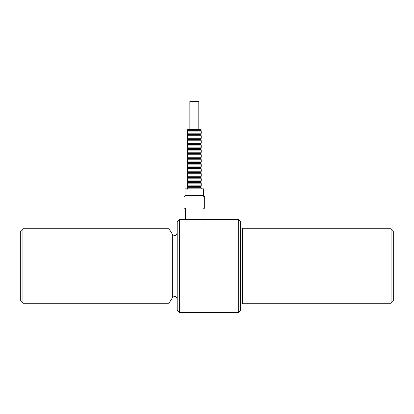 <?xml version="1.0" encoding="UTF-8"?>
<svg xmlns="http://www.w3.org/2000/svg" width="414" height="414" viewBox="0 0 414 414"><rect width="100%" height="100%" fill="white"/><g stroke="black" fill="none" stroke-linecap="round" stroke-linejoin="round"><path stroke-width="0.62" d="M189.86 129.38L198.803 129.38L198.803 101.435L189.86 101.435L189.86 129.38M168.995 303.25L168.995 228.73L22.936 228.73L22.936 303.25L168.995 303.25L172.364 297.785L172.364 234.2C173.461 235.261 175.883 237.181 177.192 232.828M22.936 228.73L20.7 230.965L20.7 301.014L22.936 303.25M391.064 303.25L393.3 301.014L393.3 230.965L391.064 228.73L391.064 303.25L242.397 303.25M240.534 265.99L240.534 221.65L238.298 219.415L238.298 312.565L240.534 310.329L240.534 265.99M179.428 219.415L177.192 221.65L177.192 310.329L179.428 312.565L179.428 219.415L203.051 219.415L203.051 208.237L204.692 208.237L204.692 196.314L203.647 196.314L203.647 188.862L185.017 188.862L185.017 195.568L203.647 195.568M240.534 303.995L242.397 303.995L242.397 227.985L240.534 227.985M185.017 195.568L185.017 196.314L183.971 196.314L183.971 208.237L185.612 208.237L185.612 219.415M203.051 208.237L203.051 219.415L238.298 219.415M200.666 129.396L187.847 129.38L200.666 129.396C201.483 129.82 201.483 130.239 200.666 130.664C201.483 131.088 201.483 131.507 200.666 131.931C201.483 132.351 201.483 132.775 200.666 133.199C201.483 133.618 201.483 134.043 200.666 134.462C201.483 134.886 201.483 135.311 200.666 135.73C201.483 136.154 201.483 136.573 200.666 136.998C201.483 137.422 201.483 137.841 200.666 138.266C201.483 138.685 201.483 139.109 200.666 139.534C201.483 139.953 201.483 140.377 200.666 140.796C201.483 141.221 201.483 141.645 200.666 142.064C201.483 142.488 201.483 142.908 200.666 143.332C201.483 143.756 201.483 144.175 200.666 144.6C201.483 145.019 201.483 145.443 200.666 145.868C201.483 146.287 201.483 146.711 200.666 147.13C201.483 147.555 201.483 147.979 200.666 148.398C201.483 148.823 201.483 149.242 200.666 149.666C201.483 150.091 201.483 150.51 200.666 150.934C201.483 151.353 201.483 151.778 200.666 152.202C201.483 152.621 201.483 153.045 200.666 153.465C201.483 153.889 201.483 154.313 200.666 154.732C201.483 155.157 201.483 155.576 200.666 156C201.483 156.425 201.483 156.844 200.666 157.268C201.483 157.687 201.483 158.112 200.666 158.536C201.483 158.955 201.483 159.38 200.666 159.799C201.483 160.223 201.483 160.648 200.666 161.067C201.483 161.491 201.483 161.91 200.666 162.335C201.483 162.759 201.483 163.178 200.666 163.602C201.483 164.022 201.483 164.446 200.666 164.87C201.483 165.289 201.483 165.714 200.666 166.133C201.483 166.557 201.483 166.982 200.666 167.401C201.483 167.825 201.483 168.244 200.666 168.669C201.483 169.093 201.483 169.512 200.666 169.937C201.483 170.356 201.483 170.78 200.666 171.205C201.483 171.624 201.483 172.048 200.666 172.467C201.483 172.892 201.483 173.316 200.666 173.735C201.483 174.159 201.483 174.579 200.666 175.003C201.483 175.427 201.483 175.846 200.666 176.271C201.483 176.69 201.483 177.114 200.666 177.539C201.483 177.958 201.483 178.382 200.666 178.801C201.483 179.226 201.483 179.65 200.666 180.069C201.483 180.494 201.483 180.913 200.666 181.337C201.483 181.762 201.483 182.181 200.666 182.605C201.483 183.024 201.483 183.449 200.666 183.873C201.483 184.292 201.483 184.716 200.666 185.136C201.483 185.56 201.483 185.984 200.666 186.403C201.483 186.828 201.483 187.247 200.666 187.671C201.483 188.096 201.483 188.515 200.666 188.939M200.666 187.671L187.997 187.671C187.18 188.091 187.18 188.51 187.997 188.939M200.666 186.403L187.997 186.403C187.18 186.823 187.18 187.242 187.997 187.671M200.666 185.136L187.997 185.136C187.18 185.555 187.18 185.979 187.997 186.403M200.666 183.873L187.997 183.873C187.18 184.287 187.18 184.711 187.997 185.136M200.666 182.605L187.997 182.605C187.18 183.019 187.18 183.443 187.997 183.873M200.666 181.337L187.997 181.337C187.18 181.756 187.18 182.176 187.997 182.605M200.666 180.069L187.997 180.069C187.18 180.488 187.18 180.908 187.997 181.337M200.666 178.801L187.997 178.801C187.18 179.221 187.18 179.645 187.997 180.069M200.666 177.539L187.997 177.539C187.18 177.953 187.18 178.377 187.997 178.801M200.666 176.271L187.997 176.271C187.18 176.685 187.18 177.109 187.997 177.539M200.666 175.003L187.997 175.003C187.18 175.422 187.18 175.841 187.997 176.271M200.666 173.735L187.997 173.735C187.18 174.154 187.18 174.573 187.997 175.003M200.666 172.467L187.997 172.467C187.18 172.886 187.18 173.311 187.997 173.735M200.666 171.205L187.997 171.205C187.18 171.619 187.18 172.043 187.997 172.467M200.666 169.937L187.997 169.937C187.18 170.351 187.18 170.775 187.997 171.205M200.666 168.669L187.997 168.669C187.18 169.088 187.18 169.507 187.997 169.937M200.666 167.401L187.997 167.401C187.18 167.82 187.18 168.239 187.997 168.669M200.666 166.133L187.997 166.133C187.18 166.552 187.18 166.977 187.997 167.401M200.666 164.87L187.997 164.87C187.18 165.284 187.18 165.709 187.997 166.133M200.666 163.602L187.997 163.602C187.18 164.016 187.18 164.441 187.997 164.87M200.666 162.335L187.997 162.335C187.18 162.754 187.18 163.173 187.997 163.602M200.666 161.067L187.997 161.067C187.18 161.486 187.18 161.905 187.997 162.335M200.666 159.799L187.997 159.799C187.18 160.218 187.18 160.642 187.997 161.067M200.666 158.536L187.997 158.536C187.18 158.95 187.18 159.374 187.997 159.799M200.666 157.268L187.997 157.268C187.18 157.682 187.18 158.107 187.997 158.536M200.666 156L187.997 156C187.18 156.42 187.18 156.839 187.997 157.268M200.666 154.732L187.997 154.732C187.18 155.152 187.18 155.571 187.997 156M200.666 153.465L187.997 153.465C187.18 153.884 187.18 154.308 187.997 154.732M200.666 152.202L187.997 152.202C187.18 152.616 187.18 153.04 187.997 153.465M200.666 150.934L187.997 150.934C187.18 151.348 187.18 151.772 187.997 152.202M200.666 149.666L187.997 149.666C187.18 150.085 187.18 150.505 187.997 150.934M200.666 148.398L187.997 148.398C187.18 148.817 187.18 149.237 187.997 149.666M200.666 147.13L187.997 147.13C187.18 147.55 187.18 147.974 187.997 148.398M200.666 145.868L187.997 145.868C187.18 146.282 187.18 146.706 187.997 147.13M200.666 144.6L187.997 144.6C187.18 145.014 187.18 145.438 187.997 145.868M200.666 143.332L187.997 143.332C187.18 143.751 187.18 144.17 187.997 144.6M200.666 142.064L187.997 142.064C187.18 142.483 187.18 142.902 187.997 143.332M200.666 140.796L187.997 140.796C187.18 141.215 187.18 141.64 187.997 142.064M200.666 139.534L187.997 139.534C187.18 139.948 187.18 140.372 187.997 140.796M200.666 138.266L187.997 138.266C187.18 138.68 187.18 139.104 187.997 139.534M200.666 136.998L187.997 136.998C187.18 137.417 187.18 137.836 187.997 138.266M200.666 135.73L187.997 135.73C187.18 136.149 187.18 136.568 187.997 136.998M200.666 134.462L187.997 134.462C187.18 134.881 187.18 135.306 187.997 135.73M200.666 133.199L187.997 133.199C187.18 133.613 187.18 134.038 187.997 134.462M200.666 131.931L187.997 131.931C187.18 132.345 187.18 132.77 187.997 133.199M200.666 130.664L187.997 130.664C187.18 131.083 187.18 131.502 187.997 131.931M198.803 219.663L201.416 219.415C200.883 219.896 187.78 219.896 187.247 219.415L189.86 219.663M172.364 297.785C173.461 296.724 175.883 294.804 177.192 299.151M172.364 234.2L168.995 228.73M391.064 228.73L242.397 228.73M187.997 129.396C187.18 129.815 187.18 130.234 187.997 130.664M187.128 189.389L186.181 188.862M179.428 312.565L238.298 312.565"/></g></svg>
